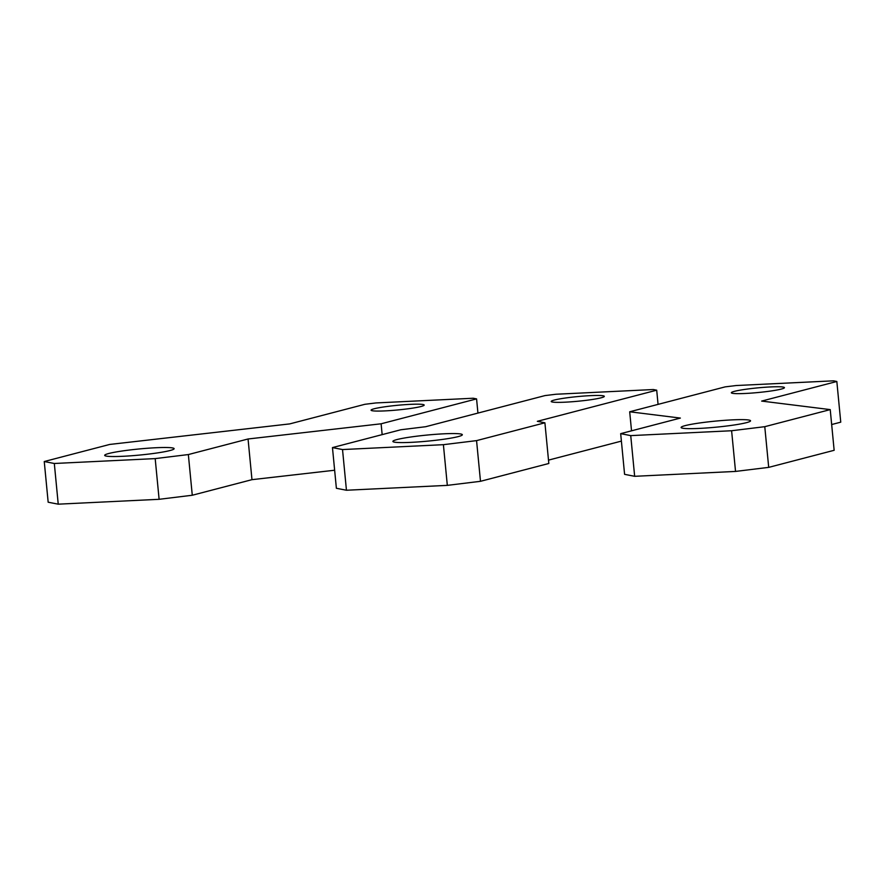 <?xml version="1.0" encoding="UTF-8"?>
<svg xmlns="http://www.w3.org/2000/svg" width="885" height="885" viewBox="0 0 885 885"><rect width="100%" height="100%" fill="white"/><g stroke="black" fill="none" stroke-linecap="round" stroke-linejoin="round"><path stroke-width="1.33" d="M836.834 381.479L833.482 380.827L736.209 385.528L725.147 386.878L629.689 411.779L680.366 418.074L620.673 433.65L630.739 435.619L634.656 476.307L735.535 471.428L768.7 467.368L834.146 450.299L830.23 409.611L761.664 401.082L836.834 381.479L840.75 422.167L831.668 424.534M620.673 433.65L624.589 474.338L634.656 476.307M629.689 411.779L631.525 430.818M630.739 435.619L731.607 430.741L764.773 426.681L830.23 409.611M764.773 426.681L768.7 467.368M731.607 430.741L735.535 471.428M685.2 425.619A34.88 3.053 174.5 0 1 724.118 420.375A34.88 3.053 174.5 0 1 750.546 420.795A34.88 3.053 174.5 0 1 746.442 422.665A34.88 3.053 174.5 0 1 707.535 427.909A34.88 3.053 174.5 0 1 681.107 427.488A34.88 3.053 174.5 0 1 685.2 425.619M734.473 391.336A26.672 2.334 174.5 0 1 764.231 387.32A26.672 2.334 174.5 0 1 784.442 387.641A26.672 2.334 174.5 0 1 781.311 389.068A26.672 2.334 174.5 0 1 751.553 393.084A26.672 2.334 174.5 0 1 731.342 392.763A26.672 2.334 174.5 0 1 734.473 391.336M544.906 422.798L548.822 463.486L480.489 481.307L476.561 440.619L544.906 422.798L537.35 421.315L656.703 390.185L658.064 404.379M548.501 460.123L621.392 441.106M476.561 440.619L443.396 444.679L447.323 485.367L480.489 481.307M443.971 433.805A34.88 3.053 174.5 0 1 462.335 434.734A34.88 3.053 174.5 0 1 411.248 442.345A34.88 3.053 -5.5 0 1 392.896 441.416A34.88 3.053 -5.5 0 1 443.971 433.805M590.273 395.65A26.672 2.334 174.5 0 1 604.311 396.358A26.672 2.334 174.5 0 1 565.249 402.177A26.672 2.334 -5.5 0 1 551.211 401.469A26.672 2.334 -5.5 0 1 590.273 395.65M332.461 447.589L342.528 449.558L346.444 490.246L336.377 488.277L332.461 447.589L400.794 429.767L425.674 426.714L545.016 395.584L556.079 394.234L653.34 389.533L656.703 390.185M346.444 490.246L447.323 485.367M342.528 449.558L443.396 444.679M192.277 495.246L159.112 499.306L155.185 458.607L188.35 454.558L192.277 495.246L251.971 479.67L248.054 438.982L188.35 454.558M334.641 470.234L251.971 479.67M44.25 461.527L48.166 502.215L58.233 504.173L54.317 463.486L44.25 461.527L109.696 444.447L289.716 423.904L364.885 404.301L375.937 402.94L473.209 398.239L476.572 398.892L381.114 423.793L382.154 434.623M381.114 423.793L248.054 438.982M476.572 398.892L477.933 413.085M58.233 504.173L159.112 499.306M54.317 463.486L155.185 458.607M170.02 450.531A34.88 3.053 -5.5 0 0 174.124 448.673A34.88 3.053 -5.5 0 0 147.695 448.241A34.88 3.053 -5.5 0 0 108.778 453.496A34.88 3.053 -5.5 0 0 104.684 455.355A34.88 3.053 -5.5 0 0 131.113 455.786A34.88 3.053 -5.5 0 0 170.02 450.531M421.05 406.492A26.672 2.334 -5.5 0 0 424.18 405.065A26.672 2.334 -5.5 0 0 403.969 404.744A26.672 2.334 -5.5 0 0 374.211 408.759A26.672 2.334 -5.5 0 0 371.08 410.175A26.672 2.334 -5.5 0 0 391.292 410.507A26.672 2.334 -5.5 0 0 421.05 406.492"/></g></svg>
